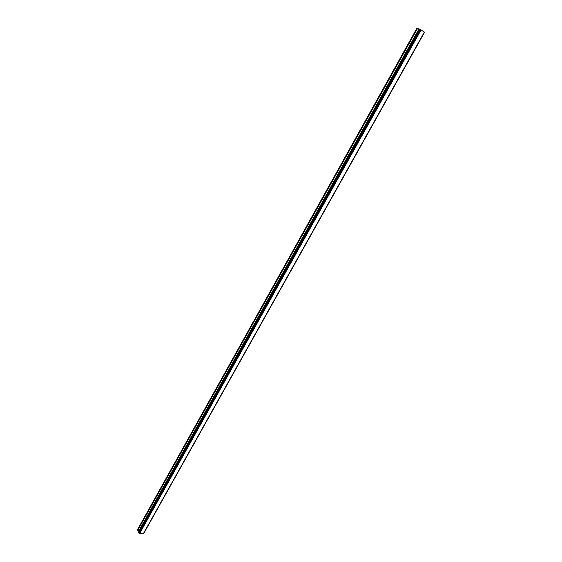<?xml version="1.0" encoding="UTF-8"?>
<svg xmlns="http://www.w3.org/2000/svg" width="562" height="562" viewBox="0 0 562 562"><rect width="100%" height="100%" fill="white"/><g stroke="black" fill="none" stroke-linecap="round" stroke-linejoin="round"><path stroke-width="0.84" d="M419.182 29.175L416.983 28.1L137.451 529.72L138.919 531.315M420.826 29.8L419.266 29.013L138.463 532.137L139.741 533.345L143.296 533.837L424.401 32.083L420.826 29.8L139.559 533.183M424.401 32.083L143.289 533.844M424.366 32.146L143.802 533.345M424.549 32.308L143.795 533.359L424.465 32.21M421.071 29.927L139.741 533.345M424.38 32.048L143.226 533.9M417.461 28.29L137.662 530.233M417.58 28.346L137.732 530.317M418.894 29.048L138.772 531.048M419.006 29.105L138.849 531.132M419.294 29.02L138.456 532.193M419.568 29.126L138.575 532.481M419.652 29.168L138.631 532.551M419.99 29.35L138.898 532.734M420.074 29.4L138.976 532.769M420.924 29.849L139.622 533.268M424.5 32.245L143.647 533.493M419.266 29.013L138.456 532.151"/></g></svg>
